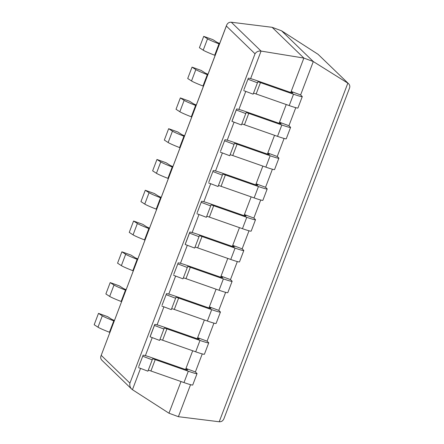 <?xml version="1.0" encoding="UTF-8"?>
<svg xmlns="http://www.w3.org/2000/svg" width="444" height="444" viewBox="0 0 444 444"><rect width="100%" height="100%" fill="white"/><g stroke="black" fill="none" stroke-linecap="round" stroke-linejoin="round"><path stroke-width="0.67" d="M181.002 381.535L168.97 413.209L178.394 416.694L190.554 384.682M192.696 350.754L185.969 368.465L195.393 371.944L202.248 353.901M204.384 319.974L197.658 337.684L207.082 341.17L213.936 323.121M216.078 289.199L209.352 306.904L218.775 310.389L225.63 292.346M227.772 258.419L221.045 276.129L230.469 279.609L237.324 261.566M286.23 104.523L279.504 122.233L288.927 125.719L295.782 107.67M274.536 135.303L267.81 153.013L277.234 156.493L284.088 138.45M262.848 166.084L256.116 183.788L265.54 187.274L272.394 169.231M251.154 196.859L244.428 214.569L253.851 218.054L260.706 200.005M239.46 227.639L232.734 245.349L242.158 248.829L249.012 230.786M178.394 416.694L219.214 421.767L347.841 83.15L313.298 61.555L281.54 30.791L272.117 27.306L303.874 58.07L291.192 91.453L300.616 94.938L313.298 61.555L303.874 58.07L261.072 51.082C258.419 50.81 256.404 51.715 255.028 53.796L226.357 26.024L226.579 25.286C227.533 23.105 229.104 22.089 231.296 22.233L261.072 51.082L250.61 78.632M140.537 368.387L132.445 389.693L168.97 413.209M272.117 27.306L231.296 22.233M185.564 369.525L185.969 368.465L187.529 369.974A4.568 0.283 20.8 0 1 187.557 370.03A4.568 0.283 20.8 0 1 184.848 369.28L151.765 357.692A14.719 0.916 -159.2 0 0 143.029 355.272A14.719 0.916 -159.2 0 1 143.029 355.272L142.735 356.221L152.225 359.823L152.52 358.88A4.568 0.283 20.8 0 1 155.228 359.629L188.306 371.217A14.719 0.916 -159.2 0 0 197.047 373.632A14.719 0.916 -159.2 0 0 196.953 373.454L195.393 371.944M197.258 338.744L197.658 337.684L199.217 339.194A4.568 0.283 20.8 0 1 199.251 339.249A4.568 0.283 20.8 0 1 196.537 338.5L163.459 326.912A14.719 0.916 -159.2 0 0 154.723 324.492A14.719 0.916 -159.2 0 0 154.723 324.497L154.429 325.441L163.914 329.043L164.208 328.099A4.568 0.283 20.8 0 1 166.922 328.849L200 340.437A14.719 0.916 -159.2 0 0 208.736 342.851A14.719 0.916 -159.2 0 0 208.641 342.679L207.082 341.17M208.946 307.97L209.352 306.904L210.911 308.414A4.568 0.283 20.8 0 1 210.939 308.469A4.568 0.283 20.8 0 1 208.23 307.72L175.152 296.131A14.719 0.916 -159.2 0 0 166.411 293.717L166.117 294.661L175.608 298.263L175.902 297.319A4.568 0.283 20.8 0 1 178.616 298.068L211.694 309.657A14.719 0.916 -159.2 0 0 220.429 312.077A14.719 0.916 -159.2 0 0 220.335 311.899L218.775 310.389M220.64 277.189L221.045 276.129L222.605 277.639A4.568 0.283 20.8 0 1 222.633 277.694A4.568 0.283 20.8 0 1 219.919 276.939L186.841 265.351A14.719 0.916 -159.2 0 0 178.105 262.937A14.719 0.916 -159.2 0 1 178.105 262.937L177.811 263.886L187.301 267.488L187.596 266.544A4.568 0.283 20.8 0 0 187.596 266.544A4.568 0.283 20.8 0 1 190.304 267.294L223.382 278.882A14.719 0.916 -159.2 0 0 232.123 281.296A14.719 0.916 -159.2 0 0 232.029 281.119L230.469 279.609M232.334 246.409L232.734 245.349L234.293 246.858A4.568 0.283 20.8 0 1 234.327 246.914A4.568 0.283 20.8 0 1 231.613 246.165L198.535 234.576A14.719 0.916 -159.2 0 0 189.799 232.157A14.719 0.916 -159.2 0 0 189.793 232.162L189.499 233.106L198.99 236.708L199.284 235.764A4.568 0.283 20.8 0 1 201.998 236.513L235.076 248.102A14.719 0.916 -159.2 0 0 243.812 250.516A14.719 0.916 -159.2 0 0 243.717 250.344L242.158 248.829M244.022 215.629L244.428 214.569L245.987 216.078A4.568 0.283 20.8 0 1 246.015 216.134A4.568 0.283 20.8 0 1 243.306 215.384L210.228 203.796A14.719 0.916 -159.2 0 0 201.487 201.382L201.193 202.325L210.684 205.927L210.978 204.984A4.568 0.283 20.8 0 1 213.686 205.733L246.77 217.321A14.719 0.916 -159.2 0 0 255.505 219.741A14.719 0.916 -159.2 0 0 255.411 219.564L253.851 218.054M255.716 184.854L256.116 183.788L257.681 185.303A4.568 0.283 20.8 0 1 257.709 185.353A4.568 0.283 20.8 0 1 254.995 184.604L221.917 173.016A14.719 0.916 -159.2 0 0 213.181 170.601L212.887 171.545L222.372 175.147L222.666 174.203A4.568 0.283 20.8 0 1 225.38 174.953L258.458 186.541A14.719 0.916 -159.2 0 0 267.194 188.961A14.719 0.916 -159.2 0 0 267.099 188.783L265.54 187.274M267.405 154.074L267.81 153.013L269.369 154.523A4.568 0.283 20.8 0 1 269.397 154.579A4.568 0.283 20.8 0 1 266.689 153.829L233.611 142.241A14.719 0.916 -159.2 0 0 224.869 139.821A14.719 0.916 -159.2 0 1 224.869 139.821L224.575 140.77L234.066 144.372L234.36 143.429A4.568 0.283 20.8 0 1 237.074 144.178L270.152 155.766A14.719 0.916 -159.2 0 0 278.888 158.181A14.719 0.916 -159.2 0 0 278.793 158.008L277.234 156.493M279.098 123.293L279.504 122.233L281.063 123.743A4.568 0.283 20.8 0 1 281.091 123.798A4.568 0.283 20.8 0 1 278.377 123.049L245.299 111.461A14.719 0.916 -159.2 0 0 236.563 109.041A14.719 0.916 -159.2 0 0 236.563 109.046L236.269 109.99L245.76 113.592L246.054 112.648A4.568 0.283 20.8 0 1 248.762 113.398L281.84 124.986A14.719 0.916 -159.2 0 0 290.581 127.406A14.719 0.916 -159.2 0 0 290.487 127.228L288.927 125.719M290.792 92.519L291.192 91.453L292.751 92.968A4.568 0.283 20.8 0 1 292.785 93.018A4.568 0.283 20.8 0 1 290.071 92.269L256.993 80.68A14.719 0.916 -159.2 0 0 248.257 78.266A14.719 0.916 -159.2 0 1 248.257 78.266L247.957 79.21L257.448 82.812L257.742 81.868A4.568 0.283 20.8 0 1 260.456 82.617L293.534 94.206A14.719 0.916 -159.2 0 0 302.27 96.626A14.719 0.916 -159.2 0 0 302.175 96.448L300.616 94.938M281.54 30.791L318.065 54.307L348.601 83.744C349.783 84.971 350.1 86.397 349.55 88.012L223.926 418.714C222.977 420.895 221.401 421.911 219.214 421.767M226.357 26.024L100.96 355.988C100.405 357.603 100.727 359.03 101.909 360.256L131.618 389.038C130.053 387.384 129.487 385.42 129.92 383.15L255.028 53.796M132.445 389.693L131.618 389.038M318.065 54.307L348.601 83.744M168.37 178.532L167.91 178.355A14.719 0.916 20.8 0 1 156.443 173.299L152.642 170.84L156.954 159.474L160.761 161.932A14.719 0.916 20.8 0 0 172.228 166.988L172.683 167.166M172.91 166.572A4.568 0.283 -159.2 0 1 169.935 165.229L166.128 162.77L156.954 159.474M180.059 147.752L179.604 147.575A14.719 0.916 20.8 0 1 168.137 142.518L164.33 140.06L168.648 128.693L172.455 131.158A14.719 0.916 20.8 0 0 183.921 136.208L184.377 136.386M184.604 135.792A4.568 0.283 -159.2 0 1 181.629 134.449L177.822 131.99L168.648 128.693M191.753 116.972L191.292 116.794A14.719 0.916 20.8 0 1 179.831 111.738L176.024 109.28L180.342 97.919L184.143 100.377A14.719 0.916 20.8 0 0 195.61 105.433L196.07 105.611M196.292 105.012A4.568 0.283 -159.2 0 1 193.318 103.674L189.516 101.215L180.342 97.919M203.441 86.192L202.986 86.014A14.719 0.916 20.8 0 1 191.519 80.963L187.712 78.505L192.03 67.138L195.837 69.597A14.719 0.916 20.8 0 0 207.304 74.653L207.759 74.831M207.986 74.231A4.568 0.283 -159.2 0 1 205.011 72.894L201.204 70.435L192.03 67.138M215.135 55.417L214.68 55.239A14.719 0.916 20.8 0 1 203.213 50.183L199.406 47.724L203.724 36.358L207.531 38.817A14.719 0.916 20.8 0 0 218.992 43.873L219.453 44.05M219.68 43.457A4.568 0.283 -159.2 0 1 216.705 42.113L212.898 39.655L203.724 36.358M156.677 209.307L156.221 209.13A14.719 0.916 20.8 0 1 144.755 204.079L140.948 201.62L145.266 190.254L149.073 192.713A14.719 0.916 20.8 0 0 160.534 197.769L160.994 197.946M161.222 197.347A4.568 0.283 -159.2 0 1 158.247 196.009L154.44 193.551L145.266 190.254M144.983 240.087L144.528 239.91A14.719 0.916 20.8 0 1 133.061 234.854L129.254 232.395L133.572 221.034L137.379 223.493A14.719 0.916 20.8 0 0 148.845 228.543L149.301 228.721M149.528 228.127A4.568 0.283 -159.2 0 1 146.553 226.79L142.746 224.331L133.572 221.034M133.294 270.868L132.834 270.69A14.719 0.916 20.8 0 1 121.373 265.634L117.566 263.175L121.884 251.809L125.685 254.268A14.719 0.916 20.8 0 0 137.152 259.324L137.612 259.501M137.834 258.908A4.568 0.283 -159.2 0 1 134.859 257.564L131.052 255.106L121.884 251.809M121.601 301.643L121.145 301.465A14.719 0.916 20.8 0 1 109.679 296.414L105.872 293.956L110.19 282.589L113.997 285.048A14.719 0.916 20.8 0 0 125.463 290.104L125.918 290.282M126.146 289.682A4.568 0.283 -159.2 0 1 123.171 288.345L119.364 285.886L110.19 282.589M109.912 332.423L109.452 332.245A14.719 0.916 20.8 0 1 97.985 327.189L94.178 324.731L98.496 313.37L102.303 315.828A14.719 0.916 20.8 0 0 113.769 320.879L114.225 321.056M114.452 320.463A4.568 0.283 -159.2 0 1 111.477 319.125L107.67 316.666L98.496 313.37M197.169 212.748A14.719 0.916 -159.2 0 1 197.169 212.743A14.719 0.916 -159.2 0 1 197.175 212.743L201.193 202.325M255.505 219.741L251.187 231.102A14.719 0.916 -159.2 0 1 242.452 228.688L209.374 217.099A4.568 0.283 20.8 0 0 206.732 216.328M196.875 213.692L206.366 217.294L210.684 205.927M208.863 181.968L208.863 181.968A14.719 0.916 -159.2 0 1 208.863 181.962L212.887 171.545M267.194 188.961L262.881 200.327A14.719 0.916 -159.2 0 1 254.14 197.907L221.062 186.319A4.568 0.283 20.8 0 0 218.426 185.548M208.569 182.911L218.06 186.513L222.372 175.147M220.551 151.188A14.719 0.916 -159.2 0 1 220.557 151.188A14.719 0.916 -159.2 0 1 220.557 151.182L224.575 140.77M278.888 158.181L274.57 169.547A14.719 0.916 -159.2 0 1 265.834 167.127L232.756 155.539A4.568 0.283 20.8 0 0 230.114 154.767M220.257 152.131L229.748 155.733L234.066 144.372M245.76 113.592L241.442 124.958L231.951 121.356L232.245 120.413A14.719 0.916 -159.2 0 1 232.245 120.407L236.563 109.046M290.581 127.406L286.263 138.767A14.719 0.916 -159.2 0 1 277.528 136.352L244.444 124.764A4.568 0.283 20.8 0 0 241.808 123.993M231.951 121.356L236.269 109.99M243.939 89.633A14.719 0.916 -159.2 0 1 243.939 89.627L247.957 79.21M302.27 96.626L297.957 107.986A14.719 0.916 -159.2 0 1 289.216 105.572L256.138 93.984A4.568 0.283 20.8 0 0 253.502 93.212M243.645 90.576L253.13 94.178L257.448 82.812M198.99 236.708L194.672 248.074L185.187 244.466L185.481 243.528A14.719 0.916 -159.2 0 1 185.481 243.523A14.719 0.916 -159.2 0 1 185.481 243.517M243.812 250.516L239.494 261.882A14.719 0.916 -159.2 0 1 230.758 259.468L197.68 247.88A4.568 0.283 20.8 0 0 195.038 247.103M185.187 244.466L189.499 233.106M173.787 274.303L173.787 274.303A14.719 0.916 -159.2 0 1 173.787 274.298L177.811 263.886M232.123 281.296L227.805 292.663A14.719 0.916 -159.2 0 1 219.07 290.243L185.986 278.654A4.568 0.283 20.8 0 0 183.35 277.883M173.493 275.247L182.984 278.849L187.301 267.488M162.093 305.084A14.719 0.916 -159.2 0 1 162.099 305.078L166.117 294.661M220.429 312.077L216.111 323.437A14.719 0.916 -159.2 0 1 207.376 321.023L174.298 309.435A4.568 0.283 20.8 0 0 171.656 308.663M161.799 306.027L171.29 309.629L175.608 298.263M163.914 329.043L159.596 340.409L150.111 336.807L150.405 335.864A14.719 0.916 -159.2 0 1 150.405 335.858A14.719 0.916 -159.2 0 1 150.405 335.853L154.723 324.497M208.736 342.851L204.423 354.218A14.719 0.916 -159.2 0 1 195.682 351.803L162.604 340.215A4.568 0.283 20.8 0 0 159.968 339.444M150.111 336.807L154.429 325.441M138.711 366.639L138.711 366.639A14.719 0.916 -159.2 0 1 138.717 366.633L142.735 356.221M197.047 373.632L192.729 384.998A14.719 0.916 -159.2 0 1 183.994 382.578L150.916 370.99A4.568 0.283 20.8 0 0 148.274 370.218M138.417 367.582L147.907 371.184L152.225 359.823M101.249 355.372L129.92 383.15M245.765 91.381L238.916 109.407M234.071 122.161L227.223 140.187M222.383 152.936L215.534 170.968M210.689 183.716L203.84 201.743M199.001 214.496L192.152 232.523M187.307 245.277L180.458 263.303M175.613 276.051L168.764 294.083M163.925 306.832L157.076 324.858M152.231 337.612L145.382 355.638M167.91 178.355L172.228 166.988M156.443 173.299L160.761 161.932M179.604 147.575L183.921 136.208M168.137 142.518L172.455 131.158M191.292 116.794L195.61 105.433M179.831 111.738L184.143 100.377M202.986 86.014L207.304 74.653M191.519 80.963L195.837 69.597M214.68 55.239L218.992 43.873M203.213 50.183L207.531 38.817M156.221 209.13L160.534 197.769M144.755 204.079L149.073 192.713M144.528 239.91L148.845 228.543M133.061 234.854L137.379 223.493M132.834 270.69L137.152 259.324M121.373 265.634L125.685 254.268M121.145 301.465L125.463 290.104M109.679 296.414L113.997 285.048M109.452 332.245L113.769 320.879M97.985 327.189L102.303 315.828M242.452 228.688L246.77 217.321M209.374 217.099L213.686 205.733M254.14 197.907L258.458 186.541M221.062 186.319L225.38 174.953M265.834 167.127L270.152 155.766M232.756 155.539L237.074 144.178M277.528 136.352L281.84 124.986M244.444 124.764L248.762 113.398M289.216 105.572L293.534 94.206M256.138 93.984L260.456 82.617M189.799 232.157L185.481 243.523L189.793 232.162M230.758 259.468L235.076 248.102M197.68 247.88L201.998 236.513M219.07 290.243L223.382 278.882M185.986 278.654L190.304 267.294M207.376 321.023L211.694 309.657M174.298 309.435L178.616 298.068M195.682 351.803L200 340.437M162.604 340.215L166.922 328.849M183.994 382.578L188.306 371.217M150.916 370.99L155.228 359.629M226.579 25.286L100.96 355.988M232.245 120.407L236.563 109.041M150.405 335.858L154.723 324.492"/></g></svg>
